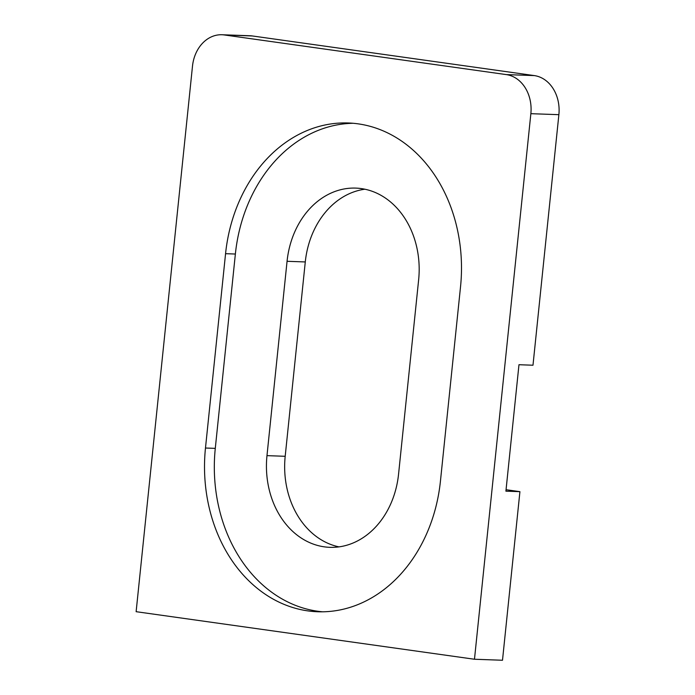 <?xml version="1.0" encoding="UTF-8"?>
<svg xmlns="http://www.w3.org/2000/svg" width="695" height="695" viewBox="0 0 695 695"><rect width="100%" height="100%" fill="white"/><g stroke="black" fill="none" stroke-linecap="round" stroke-linejoin="round"><path stroke-width="1.04" d="M307.842 610.888A147.305 118.411 -88 0 0 317.728 611.756A147.305 118.411 -88 0 0 440.448 481.053L460.533 286.714A147.305 118.411 -88 0 0 348.291 122.98A147.305 118.411 -88 0 0 225.562 253.684L205.477 448.023A147.305 118.411 -88 0 0 307.842 610.888M353.182 123.284A147.305 118.411 -88 0 0 235.37 254.031L215.285 448.371A147.305 118.411 -88 0 0 317.65 611.235A147.305 118.411 -88 0 0 322.636 611.8M418.642 279.79A82.488 66.312 -88 0 0 361.322 188.588A82.488 66.312 -88 0 0 355.788 188.102A82.488 66.312 -88 0 0 287.061 261.294L266.976 455.642A82.488 66.312 -88 0 0 329.838 547.33A82.488 66.312 -88 0 0 398.565 474.138L418.642 279.79M364.866 189.214A82.488 66.312 -88 0 0 305.279 261.945L285.193 456.294A82.488 66.312 -88 0 0 338.969 546.869M474.476 659.251L530.858 113.685A35.349 28.417 -88 0 0 506.29 74.6L224.329 34.959A35.349 28.417 -88 0 0 221.957 34.75A35.349 28.417 -88 0 0 192.498 66.121L136.124 611.687L474.476 659.251L502.502 660.25L519.921 491.66L506.064 489.714M221.957 34.75L249.974 35.749A35.349 28.417 92 0 1 252.346 35.958L224.329 34.959M506.29 74.6L534.307 75.59L252.346 35.958M534.307 75.59A35.349 28.417 92 0 1 558.876 114.675L530.858 113.685M519.921 491.66L505.908 491.165L518.974 364.719L532.987 365.222L558.876 114.675M287.061 261.294L305.279 261.945M266.976 455.642L285.193 456.294M235.37 254.031L225.562 253.684M215.285 448.371L205.477 448.023"/></g></svg>
